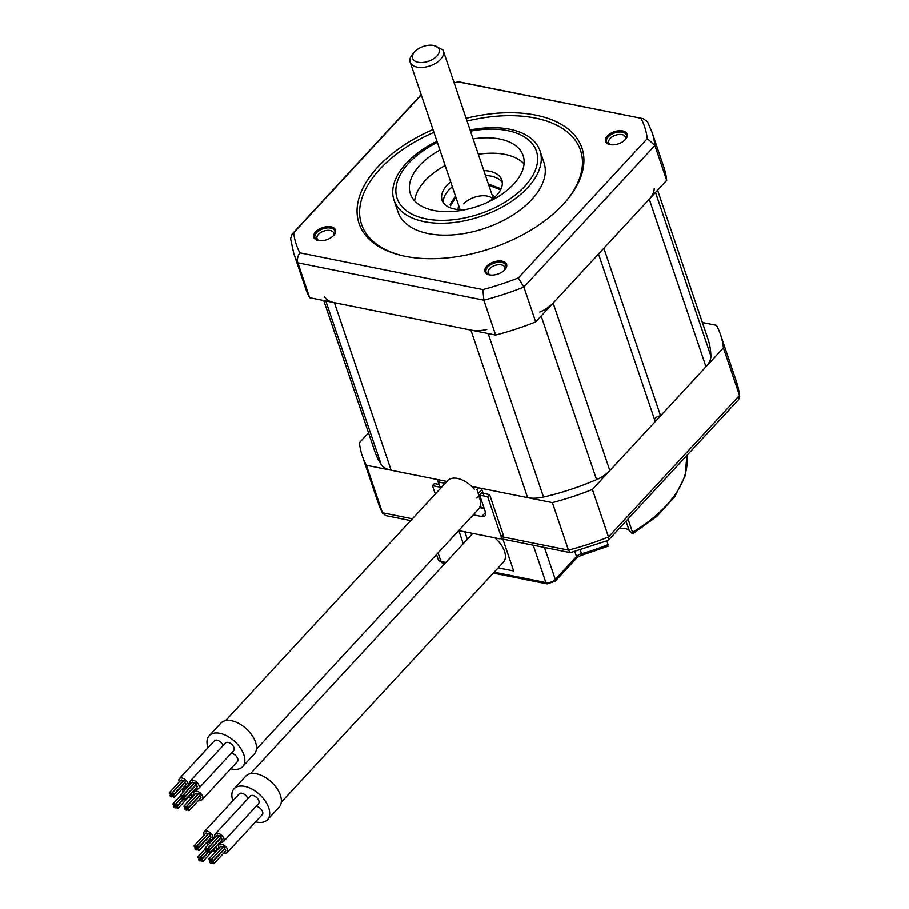 <?xml version="1.0" encoding="UTF-8"?>
<svg xmlns="http://www.w3.org/2000/svg" width="909" height="909" viewBox="0 0 909 909"><rect width="100%" height="100%" fill="white"/><g stroke="black" fill="none" stroke-linecap="round" stroke-linejoin="round"><path stroke-width="1.36" d="M324.422 296.891A28.02 15.703 -18.7 0 0 334.41 302.674L391.131 470.237A28.02 15.703 161.3 0 1 381.144 464.454A175.801 98.558 -18.7 0 1 374.894 451.659L323.74 300.527M391.131 470.237L446.944 481.44M471.726 486.406L527.629 497.632A28.02 15.703 161.3 0 0 543.514 497.041A175.801 98.558 -18.7 0 0 596.554 479.611A28.02 15.703 161.3 0 0 609.848 470.601L655.241 421.56L598.531 254.009L553.138 303.049L609.848 470.601M654.582 419.606A5.249 2.943 161.3 0 1 660.582 415.788L705.975 366.747A28.02 15.703 161.3 0 0 710.906 356.055A175.801 98.558 -18.7 0 0 707.941 338.921L657.593 190.174M660.582 415.788L603.871 248.225L649.265 199.185A28.02 15.703 -18.7 0 0 654.185 188.504M539.832 312.048A28.02 15.703 -18.7 0 0 553.138 303.049M334.41 302.674L470.907 330.069A28.02 15.703 -18.7 0 0 486.792 329.49M440.058 480.054L438.308 481.94L439.558 485.656A6.999 4.034 -137.2 0 0 440.274 487.201M476.816 498.03A6.999 4.034 -137.2 0 0 477.589 497.473A6.999 4.034 -137.2 0 0 477.986 496.882A1.045 0.602 42.8 0 1 478.02 496.825A6.999 4.034 -137.2 0 0 478.202 493.417L476.952 489.701L478.702 487.815M445.194 483.327L438.308 481.94M421.162 94.627L292.119 234.056L290.562 238.703L293.766 253.475A189.117 106.023 -18.7 0 0 297.845 262.815L483.861 300.163A189.117 106.023 -18.7 0 0 523.891 287.005L654.889 145.463L666.695 180.346A189.117 106.023 161.3 0 0 663.831 167.097L652.026 132.214L647.469 121.772L643.299 118.693L458.056 81.844A183.845 103.069 161.3 0 0 454.17 82.901L458.056 81.844M641.14 118.59A183.845 103.069 161.3 0 1 647.288 138.6L518.357 277.915L523.891 287.005L535.696 321.888L666.695 180.346M535.696 321.888A189.117 106.023 161.3 0 1 495.666 335.046L309.651 297.697A189.117 106.023 161.3 0 1 305.572 288.358L293.766 253.475M502.325 182.573A31.52 17.669 -18.7 0 0 485.52 175.505M452.341 186.743A31.52 17.669 -18.7 0 0 448.796 190.049A31.52 17.669 -18.7 0 0 443.274 202.559M487.656 202.275A31.52 17.669 -18.7 0 0 496.814 195.083A31.52 17.669 -18.7 0 0 501.825 179.993A31.52 17.669 -18.7 0 0 483.838 170.562M450.671 181.8A31.52 17.669 -18.7 0 0 447.126 185.106A31.52 17.669 -18.7 0 0 442.115 200.207A31.52 17.669 -18.7 0 0 466.896 209.309M524.061 163.893A59.539 33.383 -18.7 0 0 478.327 154.269M445.149 165.495A59.539 33.383 -18.7 0 0 425.037 180.675A59.539 33.383 -18.7 0 0 414.663 200.923M439.945 150.11A59.539 33.383 -18.7 0 0 419.833 165.29A59.539 33.383 -18.7 0 0 410.368 193.799A59.539 33.383 -18.7 0 0 454.625 211.274A59.539 33.383 -18.7 0 0 513.687 184.141A59.539 33.383 -18.7 0 0 523.152 155.632A59.539 33.383 -18.7 0 0 473.112 138.884M436.934 141.225A77.049 43.2 -18.7 0 0 406.278 163.256A77.049 43.2 -18.7 0 0 394.029 200.15A77.049 43.2 -18.7 0 0 451.307 222.762A77.049 43.2 -18.7 0 0 527.743 187.64A77.049 43.2 -18.7 0 0 539.991 150.746A77.049 43.2 -18.7 0 0 470.112 129.998M539.991 150.746L544.014 162.654A77.049 43.2 161.3 0 1 531.765 199.537A77.049 43.2 161.3 0 1 455.329 234.658A77.049 43.2 161.3 0 1 398.051 212.058L394.029 200.15M403.664 255.974A115.568 64.789 161.3 0 1 379.939 169.063A115.568 64.789 161.3 0 1 433.911 132.305M467.09 121.067A115.568 64.789 161.3 0 1 567.171 131.839A115.568 64.789 161.3 0 1 566.239 200.946M432.979 129.521A117.67 65.971 -18.7 0 0 377.724 167.086A117.67 65.971 -18.7 0 0 402.767 255.77A117.67 65.971 -18.7 0 0 563.228 204.32A117.67 65.971 -18.7 0 0 566.83 200.241A117.67 65.971 -18.7 0 0 568.568 129.351A117.67 65.971 -18.7 0 0 466.147 118.295M518.357 277.915A183.845 103.069 161.3 0 1 482.906 289.562L299.811 252.816A183.845 103.069 161.3 0 1 293.664 232.806L421.265 94.934M318.298 240.487A11.419 6.397 -18.7 0 0 333.978 235.056A11.419 6.397 -18.7 0 0 330.967 226.796A11.419 6.397 -18.7 0 0 315.718 231.75A11.419 6.397 -18.7 0 0 318.059 240.442A11.419 6.397 -18.7 0 0 318.298 240.487M622.665 130.919A11.419 6.397 -18.7 0 0 607.405 135.873A11.419 6.397 -18.7 0 0 609.757 144.565A11.419 6.397 -18.7 0 0 609.984 144.611A11.419 6.397 -18.7 0 0 625.676 139.179A11.419 6.397 -18.7 0 0 622.665 130.919M504.79 269.803A11.419 6.397 -18.7 0 0 505.131 269.405A11.419 6.397 -18.7 0 0 501.87 261.099A11.419 6.397 -18.7 0 0 486.792 266.189A11.419 6.397 -18.7 0 0 489.224 274.802A11.419 6.397 -18.7 0 0 504.79 269.803M504.268 270.337A8.76 4.909 -18.7 0 0 504.79 267.28A8.76 4.909 -18.7 0 0 498.28 264.712A8.76 4.909 -18.7 0 0 489.587 268.7A8.76 4.909 -18.7 0 0 488.201 272.893A8.76 4.909 -18.7 0 0 490.474 275.007M333.114 235.976A8.76 4.909 -18.7 0 0 333.637 232.92A8.76 4.909 -18.7 0 0 330.194 230.477A8.76 4.909 -18.7 0 0 318.434 234.34A8.76 4.909 -18.7 0 0 317.048 238.533A8.76 4.909 -18.7 0 0 319.32 240.646M624.801 140.1A8.76 4.909 -18.7 0 0 625.324 137.043A8.76 4.909 -18.7 0 0 621.892 134.6A8.76 4.909 -18.7 0 0 610.132 138.463A8.76 4.909 -18.7 0 0 608.735 142.656A8.76 4.909 -18.7 0 0 611.007 144.77M643.299 118.693L458.352 81.73M292.119 234.056L293.664 232.806M309.651 297.697L297.845 262.815C296.879 259.724 297.538 256.383 299.811 252.816M495.666 335.046L483.861 300.163L482.906 289.562M652.026 132.214A189.117 106.023 -18.7 0 1 654.889 145.463L647.288 138.6M489.61 274.882A10.51 5.886 161.3 0 1 486.076 272.086A10.51 5.886 161.3 0 1 487.747 267.053A10.51 5.886 161.3 0 1 498.166 262.258A10.51 5.886 161.3 0 1 505.983 265.348A10.51 5.886 161.3 0 1 504.87 269.712M318.457 240.521A10.51 5.886 161.3 0 1 314.923 237.726A10.51 5.886 161.3 0 1 316.593 232.693A10.51 5.886 161.3 0 1 330.706 228.057A10.51 5.886 161.3 0 1 334.83 230.988A10.51 5.886 161.3 0 1 333.717 235.363M610.155 144.645A10.51 5.886 161.3 0 1 606.61 141.849A10.51 5.886 161.3 0 1 608.28 136.816A10.51 5.886 161.3 0 1 622.392 132.18A10.51 5.886 161.3 0 1 626.517 135.111A10.51 5.886 161.3 0 1 625.403 139.486M739.721 396.438L736.631 382.178A189.117 106.023 161.3 0 1 739.506 395.426L738.687 399.54L608.212 540.378L570.398 552.672L500.564 538.651M570.398 552.672L568.466 550.127A189.117 106.023 161.3 0 0 608.496 536.969L592.418 489.451L723.416 347.897L739.506 395.426L608.496 536.969L608.541 540.151M502.37 536.855L568.466 550.127L552.388 502.609A189.117 106.023 -18.7 0 0 592.418 489.451M484.043 495.984L481.463 488.372L552.388 502.609M368.52 432.843L359.419 442.672A189.117 106.023 -18.7 0 0 362.293 455.92A189.117 106.023 -18.7 0 0 366.372 465.26L437.297 479.498L438.967 484.44M723.416 347.897A189.117 106.023 -18.7 0 0 720.553 334.66A189.117 106.023 -18.7 0 0 716.474 325.32L702.384 322.49M412.379 518.789L382.45 512.778L366.372 465.26M480.259 496.837L479.02 496.587M480.384 497.2L479.588 498.052M256.429 749.152L478.52 509.188A21.009 12.112 -137.2 0 0 479.657 498.246A112.068 62.835 -18.7 0 0 480.884 498.689M382.769 513.517L378.371 503.438A189.117 106.023 161.3 0 0 382.45 512.778L385.552 515.562L410.686 520.607M501.086 188.799L488.394 184.004M455.454 195.924L450.137 204.661M500.586 189.856L488.758 185.106M455.818 197.026L450.512 205.764M418.072 62.255A14.01 7.851 -18.7 0 0 436.786 56.176A14.01 7.851 -18.7 0 0 433.911 45.507A14.01 7.851 -18.7 0 0 433.627 45.45A14.01 7.851 -18.7 0 0 414.379 52.12A14.01 7.851 -18.7 0 0 418.072 62.255M414.379 52.12L412.436 54.438A17.51 9.817 -18.7 0 0 410.198 62.21A17.51 9.817 -18.7 0 0 417.061 67.107A17.51 9.817 -18.7 0 0 435.922 63.107A17.51 9.817 -18.7 0 0 443.365 50.984A17.51 9.817 -18.7 0 0 442.842 49.859L433.911 45.507M458.715 530.583L499.325 538.73A3.5 2.023 42.8 0 0 500.973 538.367A3.5 2.023 42.8 0 0 501.154 536.537L487.678 496.712L479.668 495.11L485.44 512.142A6.999 4.034 42.8 0 1 485.054 515.789A6.999 4.034 42.8 0 1 481.77 516.517L473.305 514.824M435.309 494.007L432.468 485.633L440.467 487.235L440.763 488.11M479.668 495.11L482.656 491.883M432.468 485.633L434.411 483.531L439.161 484.486M487.678 496.712L489.621 494.61L484.792 493.644M501.154 536.537L503.109 534.447A3.5 2.023 42.8 0 1 502.916 536.265L500.973 538.367M503.109 534.447L489.621 494.61M619.404 528.424A14.01 7.851 161.3 0 1 629.153 530.39L632.675 533.856L656.968 516.278L674.933 496.462L685.216 475.748L686.852 455.557M632.016 533.481L632.516 532.276L628.051 519.084M629.153 530.39L626.051 521.243M606.814 540.935L608.053 544.582L607.553 545.786M498.166 567.864L513.676 570.977L502.893 539.117M458.84 530.606L463.272 543.696M464.817 531.81L467.351 539.287M479.657 498.246A21.009 12.112 -137.2 0 0 478.827 496.132M474.328 489.178A21.009 12.112 -137.2 0 0 447.671 480.645L225.58 720.61M230.772 768.764A22.759 13.112 -137.2 0 0 242.623 766.651L254.281 754.05A22.759 13.112 -137.2 0 0 255.52 742.187A22.759 13.112 -137.2 0 0 239.135 723.621A22.759 13.112 -137.2 0 0 220.876 723.121L209.206 735.722A22.759 13.112 -137.2 0 0 207.968 747.584A22.759 13.112 -137.2 0 0 208.013 747.709M242.623 766.651A22.759 13.112 -137.2 0 0 243.862 754.788A22.759 13.112 -137.2 0 0 227.477 736.222A22.759 13.112 -137.2 0 0 209.206 735.722M223.012 745.653A5.602 3.227 -137.2 0 0 222.955 745.471A5.602 3.227 -137.2 0 0 218.921 740.903A5.602 3.227 -137.2 0 0 214.422 740.778L179.425 778.593A5.602 3.227 -137.2 0 0 179.118 781.513A5.602 3.227 -137.2 0 0 179.289 781.945M199.082 799.806A5.602 3.227 -137.2 0 0 202.412 799.409L237.408 761.594A5.602 3.227 -137.2 0 0 237.715 758.674A5.602 3.227 -137.2 0 0 231.181 753.311M195.355 788.819A5.602 3.227 -137.2 0 0 198.696 788.421L233.693 750.607A5.602 3.227 -137.2 0 0 233.988 747.687A5.602 3.227 -137.2 0 0 229.954 743.119A5.602 3.227 -137.2 0 0 225.466 742.994L190.47 780.808A5.602 3.227 -137.2 0 0 190.163 783.728A5.602 3.227 -137.2 0 0 190.333 784.16M184.322 786.603A5.602 3.227 -137.2 0 0 187.652 786.205A5.602 3.227 -137.2 0 0 187.958 783.285A5.602 3.227 -137.2 0 0 183.925 778.718A5.602 3.227 -137.2 0 0 179.425 778.593M172.642 795.716A1.045 0.602 -137.2 0 0 171.108 794.284A1.045 0.602 -137.2 0 0 172.642 795.716L184.311 783.115A1.045 0.602 -137.2 0 0 184.402 782.899M170.869 794.125L182.539 781.524A1.045 0.602 -137.2 0 0 180.993 780.104L169.335 792.705A1.045 0.602 -137.2 0 0 170.869 794.125A1.045 0.602 -137.2 0 0 169.335 792.705M173.528 794.659L185.186 782.058A1.045 0.602 -137.2 0 0 183.652 780.626L171.983 793.239A1.045 0.602 -137.2 0 0 173.528 794.659A1.045 0.602 -137.2 0 0 171.983 793.239M174.414 797.295L186.084 784.694A1.045 0.602 -137.2 0 0 184.538 783.274L172.869 795.875A1.045 0.602 -137.2 0 0 174.414 797.295A1.045 0.602 -137.2 0 0 172.869 795.875M171.767 796.773A1.045 0.602 -137.2 0 0 170.222 795.341A1.045 0.602 -137.2 0 0 171.767 796.773L183.436 784.16A1.045 0.602 -137.2 0 0 183.527 783.956M188.038 797.591A5.602 3.227 -137.2 0 0 191.367 797.193A5.602 3.227 -137.2 0 0 191.674 794.273A5.602 3.227 -137.2 0 0 191.231 793.273M185.845 789.001A5.602 3.227 -137.2 0 0 183.141 789.58A5.602 3.227 -137.2 0 0 182.789 792.318M189.311 795.795A1.045 0.602 -137.2 0 0 189.742 794.886M202.412 799.409A5.602 3.227 -137.2 0 0 202.718 796.489A5.602 3.227 -137.2 0 0 198.685 791.921A5.602 3.227 -137.2 0 0 194.185 791.796A5.602 3.227 -137.2 0 0 193.878 794.716A5.602 3.227 -137.2 0 0 194.049 795.148M187.402 808.919A1.045 0.602 -137.2 0 0 185.868 807.487A1.045 0.602 -137.2 0 0 187.402 808.919L199.071 796.318A1.045 0.602 -137.2 0 0 199.162 796.114M189.174 810.498L200.844 797.897A1.045 0.602 -137.2 0 0 199.298 796.477L187.64 809.078A1.045 0.602 -137.2 0 0 189.174 810.498A1.045 0.602 -137.2 0 0 187.64 809.078M186.527 809.976A1.045 0.602 -137.2 0 0 184.982 808.544A1.045 0.602 -137.2 0 0 186.527 809.976L198.196 797.363A1.045 0.602 -137.2 0 0 198.287 797.159M185.641 807.34L197.298 794.727A1.045 0.602 -137.2 0 0 195.753 793.307L184.095 805.908A1.045 0.602 -137.2 0 0 185.641 807.34A1.045 0.602 -137.2 0 0 184.095 805.908M188.288 807.862L199.946 795.261A1.045 0.602 -137.2 0 0 198.412 793.841L186.743 806.442A1.045 0.602 -137.2 0 0 188.288 807.862A1.045 0.602 -137.2 0 0 186.743 806.442M198.696 788.421A5.602 3.227 -137.2 0 0 199.003 785.501A5.602 3.227 -137.2 0 0 194.969 780.933A5.602 3.227 -137.2 0 0 190.47 780.808M195.742 784.387A1.045 0.602 -137.2 0 0 195.185 782.74A1.045 0.602 -137.2 0 0 194.685 782.854L183.027 795.455A1.045 0.602 -137.2 0 0 184.561 796.875A1.045 0.602 -137.2 0 0 183.027 795.455M196.628 787.024A1.045 0.602 -137.2 0 0 196.071 785.376A1.045 0.602 -137.2 0 0 195.583 785.49L183.913 798.091A1.045 0.602 -137.2 0 0 185.459 799.511A1.045 0.602 -137.2 0 0 183.913 798.091M193.083 783.853A1.045 0.602 -137.2 0 0 192.526 782.206A1.045 0.602 -137.2 0 0 192.038 782.319L180.368 794.921A1.045 0.602 -137.2 0 0 181.914 796.352A1.045 0.602 -137.2 0 0 180.368 794.921M175.312 805.169A1.045 0.602 -137.2 0 0 175.869 806.817A1.045 0.602 -137.2 0 0 175.312 805.169M174.437 806.215A1.045 0.602 -137.2 0 0 174.994 807.862A1.045 0.602 -137.2 0 0 174.437 806.215M173.539 803.579A1.045 0.602 -137.2 0 0 174.096 805.226A1.045 0.602 -137.2 0 0 173.539 803.579M176.198 804.113A1.045 0.602 -137.2 0 0 176.755 805.76A1.045 0.602 -137.2 0 0 176.198 804.113M177.085 806.749A1.045 0.602 -137.2 0 0 177.641 808.396A1.045 0.602 -137.2 0 0 177.085 806.749M183.198 798.045A1.045 0.602 -137.2 0 0 182.641 796.398A1.045 0.602 -137.2 0 0 183.198 798.045M182.311 799.091A1.045 0.602 -137.2 0 0 181.755 797.443A1.045 0.602 -137.2 0 0 182.311 799.091M281.29 802.204L503.381 562.239A21.009 12.112 -137.2 0 0 504.518 551.297A21.009 12.112 -137.2 0 0 494.735 537.81M472.805 533.413A21.009 12.112 -137.2 0 0 472.532 533.697L250.441 773.661M255.622 821.816A22.759 13.112 -137.2 0 0 267.473 819.702L279.143 807.09A22.759 13.112 -137.2 0 0 280.381 795.239A22.759 13.112 -137.2 0 0 263.996 776.672A22.759 13.112 -137.2 0 0 245.725 776.172L234.067 788.773A22.759 13.112 -137.2 0 0 232.829 800.636A22.759 13.112 -137.2 0 0 232.874 800.749M267.473 819.702A22.759 13.112 -137.2 0 0 268.712 807.84A22.759 13.112 -137.2 0 0 252.338 789.273A22.759 13.112 -137.2 0 0 234.067 788.773M247.862 798.704A5.602 3.227 -137.2 0 0 247.805 798.522A5.602 3.227 -137.2 0 0 243.771 793.955A5.602 3.227 -137.2 0 0 239.283 793.83L204.286 831.633A5.602 3.227 -137.2 0 0 203.98 834.553A5.602 3.227 -137.2 0 0 204.15 834.996M223.944 852.847A5.602 3.227 -137.2 0 0 227.273 852.46L262.269 814.646A5.602 3.227 -137.2 0 0 262.565 811.726A5.602 3.227 -137.2 0 0 256.043 806.363M220.217 841.859A5.602 3.227 -137.2 0 0 223.557 841.473L258.542 803.658A5.602 3.227 -137.2 0 0 258.849 800.738A5.602 3.227 -137.2 0 0 254.815 796.17A5.602 3.227 -137.2 0 0 250.316 796.045L215.331 833.86A5.602 3.227 -137.2 0 0 215.024 836.78A5.602 3.227 -137.2 0 0 215.194 837.212M209.172 839.643A5.602 3.227 -137.2 0 0 212.513 839.246A5.602 3.227 -137.2 0 0 212.82 836.325A5.602 3.227 -137.2 0 0 208.786 831.758A5.602 3.227 -137.2 0 0 204.286 831.633M197.503 848.756A1.045 0.602 -137.2 0 0 195.958 847.336A1.045 0.602 -137.2 0 0 197.503 848.756L209.172 836.155A1.045 0.602 -137.2 0 0 209.263 835.95M195.73 847.177L207.4 834.576A1.045 0.602 -137.2 0 0 205.854 833.144L194.185 845.745A1.045 0.602 -137.2 0 0 195.73 847.177A1.045 0.602 -137.2 0 0 194.185 845.745M198.378 847.711L210.047 835.11A1.045 0.602 -137.2 0 0 208.502 833.678L196.844 846.279A1.045 0.602 -137.2 0 0 198.378 847.711A1.045 0.602 -137.2 0 0 196.844 846.279M199.276 850.347L210.945 837.746A1.045 0.602 -137.2 0 0 209.4 836.314L197.73 848.915A1.045 0.602 -137.2 0 0 199.276 850.347A1.045 0.602 -137.2 0 0 197.73 848.915M196.628 849.813A1.045 0.602 -137.2 0 0 195.083 848.381A1.045 0.602 -137.2 0 0 196.628 849.813L208.286 837.212A1.045 0.602 -137.2 0 0 208.388 837.007M212.899 850.631A5.602 3.227 -137.2 0 0 216.228 850.233A5.602 3.227 -137.2 0 0 216.535 847.313A5.602 3.227 -137.2 0 0 216.092 846.324M210.706 842.052A5.602 3.227 -137.2 0 0 208.002 842.62A5.602 3.227 -137.2 0 0 207.638 845.359M214.172 848.836A1.045 0.602 -137.2 0 0 214.604 847.938M227.273 852.46A5.602 3.227 -137.2 0 0 227.58 849.54A5.602 3.227 -137.2 0 0 223.546 844.961A5.602 3.227 -137.2 0 0 219.046 844.847A5.602 3.227 -137.2 0 0 218.739 847.756A5.602 3.227 -137.2 0 0 218.91 848.199M212.263 861.971A1.045 0.602 -137.2 0 0 210.718 860.539A1.045 0.602 -137.2 0 0 212.263 861.971L223.932 849.358A1.045 0.602 -137.2 0 0 224.023 849.154M214.035 863.55L225.705 850.949A1.045 0.602 -137.2 0 0 224.159 849.517L212.49 862.118A1.045 0.602 -137.2 0 0 214.035 863.55A1.045 0.602 -137.2 0 0 212.49 862.118M211.388 863.016A1.045 0.602 -137.2 0 0 209.843 861.596A1.045 0.602 -137.2 0 0 211.388 863.016L223.046 850.415A1.045 0.602 -137.2 0 0 223.148 850.21M210.49 860.38L222.16 847.779A1.045 0.602 -137.2 0 0 220.614 846.347L208.956 858.948A1.045 0.602 -137.2 0 0 210.49 860.38A1.045 0.602 -137.2 0 0 208.956 858.948M213.149 860.914L224.807 848.313A1.045 0.602 -137.2 0 0 223.262 846.881L211.604 859.482A1.045 0.602 -137.2 0 0 213.149 860.914A1.045 0.602 -137.2 0 0 211.604 859.482M223.557 841.473A5.602 3.227 -137.2 0 0 223.853 838.553A5.602 3.227 -137.2 0 0 219.819 833.973A5.602 3.227 -137.2 0 0 215.331 833.86M220.603 837.428A1.045 0.602 -137.2 0 0 220.035 835.78A1.045 0.602 -137.2 0 0 219.546 835.894L207.888 848.495A1.045 0.602 -137.2 0 0 209.422 849.926A1.045 0.602 -137.2 0 0 207.888 848.495M221.489 840.075A1.045 0.602 -137.2 0 0 220.932 838.416A1.045 0.602 -137.2 0 0 220.444 838.53L208.775 851.131A1.045 0.602 -137.2 0 0 210.32 852.562A1.045 0.602 -137.2 0 0 208.775 851.131M217.944 836.905A1.045 0.602 -137.2 0 0 217.387 835.257A1.045 0.602 -137.2 0 0 216.899 835.36L205.229 847.961A1.045 0.602 -137.2 0 0 206.775 849.392A1.045 0.602 -137.2 0 0 205.229 847.961M200.173 858.21A1.045 0.602 -137.2 0 0 200.73 859.857A1.045 0.602 -137.2 0 0 200.173 858.21M199.298 859.266A1.045 0.602 -137.2 0 0 199.855 860.914A1.045 0.602 -137.2 0 0 199.298 859.266M198.401 856.63A1.045 0.602 -137.2 0 0 198.957 858.278A1.045 0.602 -137.2 0 0 198.401 856.63M201.048 857.164A1.045 0.602 -137.2 0 0 201.605 858.812A1.045 0.602 -137.2 0 0 201.048 857.164M201.946 859.8A1.045 0.602 -137.2 0 0 202.502 861.448A1.045 0.602 -137.2 0 0 201.946 859.8M208.059 851.085A1.045 0.602 -137.2 0 0 207.491 849.438A1.045 0.602 -137.2 0 0 208.059 851.085M207.172 852.142A1.045 0.602 -137.2 0 0 206.616 850.494A1.045 0.602 -137.2 0 0 207.172 852.142M325.797 300.947L381.144 464.454M655.514 192.424L710.906 356.055M649.265 199.185L705.975 366.747M541.162 315.98L596.554 479.611M488.167 333.535L543.514 497.041M470.907 330.069L527.629 497.632M478.02 496.825L482.634 491.837L477.986 496.882M478.202 493.417L481.838 489.485M437.331 142.395A73.549 41.235 -18.7 0 0 408.789 163.075A73.549 41.235 -18.7 0 0 425.935 218.83A73.549 41.235 -18.7 0 0 524.732 186.356A73.549 41.235 -18.7 0 0 530.538 141.736A73.549 41.235 -18.7 0 0 470.51 131.169M463.738 203.809A17.51 9.817 161.3 0 1 492.78 198.787M491.985 194.628A19.612 10.999 161.3 0 1 494.78 197.094M458.091 209.513A19.612 10.999 161.3 0 1 458.818 205.854M485.542 512.46L481.77 516.517M484.224 508.54L479.622 507.62M686.806 455.591A119.068 66.755 161.3 0 1 632.516 532.276M608.053 544.582A119.068 66.755 161.3 0 1 581.499 553.74A6.999 3.931 -18.7 0 0 576.511 556.569L555.308 579.476A6.999 3.931 161.3 0 1 545.9 582.567L494.166 572.193M608.201 546.184L582.146 555.149L580.237 550.036M582.146 555.149C582.726 554.535 575.92 557.853 576.317 558.399A3.5 2.023 -137.2 0 0 576.511 556.569L574.818 551.581M576.317 558.399L555.115 581.306A3.5 2.023 -137.2 0 0 555.308 579.476L544.48 547.468M555.115 581.306L547.15 583.908A3.5 2.079 -78.6 0 1 545.9 582.567L533.253 545.218M445.876 562.489L441.001 561.512A6.999 3.931 161.3 0 1 438.252 559.558L442.251 562.841A3.5 2.079 -78.6 0 1 441.001 561.512L438.081 552.888M479.702 495.189L477.589 497.473M378.371 503.438L362.293 455.92M736.631 382.178L720.553 334.66M460.09 209.627L410.198 62.21M493.257 198.401L443.365 50.984M483.997 507.892L479.872 507.063M547.15 583.908L493.326 573.102M445.035 563.41L442.251 562.841M436.547 554.535L438.252 559.558M190.106 783.547L187.652 786.205M185.652 786.876L183.141 789.58M193.822 794.534L191.367 797.193M196.696 789.092L194.185 791.796M171.881 793.443L171.108 794.284M171.006 794.489L170.222 795.341M175.607 804.431L174.823 805.272M183.857 798.613L176.369 806.703M174.721 805.476L173.949 806.328M183.879 798.681L175.482 807.76M180.437 795.716L173.051 803.692M181.175 798L174.596 805.113M181.255 798.216L175.698 804.226M183.834 798.534L177.244 805.647M183.982 798.886L176.596 806.862M189.799 795.682L178.13 808.283M186.652 806.647L185.868 807.487M185.766 807.703L184.982 808.544M195.355 785.331L183.686 797.932M182.925 795.659L182.141 796.5M196.23 784.274L184.561 796.875M197.128 786.91L185.459 799.511M194.469 786.376L182.811 798.988M182.05 796.716L181.266 797.557M193.583 783.74L181.914 796.352M214.967 836.598L212.513 839.246M210.502 839.916L208.002 842.62M218.683 847.586L216.228 850.233M221.546 842.143L219.046 844.847M196.742 846.484L195.958 847.336M195.867 847.54L195.083 848.381M200.469 857.471L199.685 858.323M208.706 851.653L201.219 859.744M199.582 858.528L198.798 859.369M208.74 851.733L200.344 860.8M205.298 848.756L197.912 856.732M206.036 851.051L199.446 858.164M206.116 851.267L200.559 857.267M208.684 851.574L202.105 858.698M208.831 851.926L201.457 859.903M214.66 848.733L202.991 861.334M211.502 859.698L210.718 860.539M210.627 860.743L209.843 861.596M220.205 838.371L208.547 850.983M207.786 848.711L207.002 849.551M221.092 837.325L209.422 849.926M221.978 839.961L210.32 852.562M219.33 839.427L207.672 852.028M206.911 849.756L206.127 850.608M218.444 836.791L206.775 849.392"/></g></svg>
